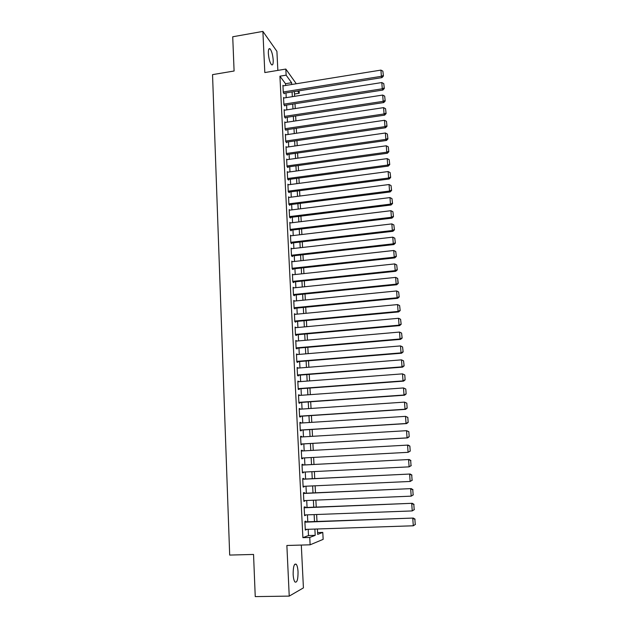 <?xml version="1.0" encoding="UTF-8"?>
<svg xmlns="http://www.w3.org/2000/svg" width="628" height="628" viewBox="0 0 628 628"><rect width="100%" height="100%" fill="white"/><g stroke="black" fill="none" stroke-linecap="round" stroke-linejoin="round"><path stroke-width="0.94" d="M298.049 571.873C297.821 568.12 297.225 565.585 296.243 564.266C294.194 563.261 293.166 566.621 293.143 574.353C293.37 578.121 293.967 580.665 294.94 581.983C297.02 582.941 298.057 579.573 298.049 571.873M273.211 60.1C272.748 54.699 271.689 50.939 270.024 48.835C268.823 48.066 268.266 49.604 268.36 53.443C268.815 58.883 269.875 62.643 271.539 64.731C272.748 65.493 273.306 63.954 273.211 60.1M317.58 532.568L322.784 532.403L323.153 539.358L310.13 544.806L309.753 537.45L315.209 535.339L314.879 529.066M277.851 70.391L276.909 51.347L262.889 31.4L232.721 36.777L234.095 71.011L212.539 74.63L229.683 555.074L253.547 554.446L255.243 596.6L289.233 596.113L303.418 587.886L301.307 545.065M299.101 90.817L299.226 93.266L297.625 91.052M294.493 94.012L299.226 93.266M305.836 521.868L305.797 521.154L304.863 521.444L305.302 530.111L306.213 529.357M305.106 507.542L305.075 506.827L304.14 507.063L304.572 515.682L305.483 514.929M304.392 493.286L304.352 492.58L303.426 492.76L303.858 501.332L304.784 501.113L304.761 500.579M303.677 479.109L303.638 478.403L302.704 478.536L303.136 487.061L304.07 486.896L304.038 486.308M302.963 465.018L302.924 464.312L301.997 464.39L302.421 472.868L303.355 472.758L303.324 472.115M302.256 450.975L302.217 450.3L301.291 450.323L301.715 458.754L302.641 458.699L302.61 458M301.542 436.97L301.511 436.358L300.584 436.327L301.008 444.718L301.935 444.71L301.903 444.012M300.843 423.052L300.812 422.487L299.886 422.416L300.302 430.753L301.236 430.8L301.197 430.109M300.145 409.197L300.121 408.702L299.187 408.569L299.603 416.866L300.537 416.968L300.498 416.278M299.446 395.428L298.496 394.808L298.912 403.058L299.839 403.207L299.807 402.517M298.755 381.73L297.805 381.11L298.221 389.321L299.148 389.517L299.116 388.834M298.065 368.102L297.123 367.49L297.531 375.654L298.465 375.905L298.426 375.222M297.382 354.545L296.44 353.949L296.848 362.066L297.782 362.364L297.743 361.689M296.706 341.067L295.757 340.47L296.165 348.548L297.099 348.893L297.068 348.218M296.024 327.659L295.089 327.07L295.49 335.101L296.424 335.493L296.385 334.826M295.348 314.314L294.414 313.741L294.815 321.724L295.749 322.164L295.717 321.505M294.681 301.048L293.747 300.474L294.147 308.426L295.082 308.913L295.042 308.254M293.48 295.16L396.715 284.751L396.135 284.162L395.656 277.395L293.119 287.946L294.014 287.844L293.088 287.286L293.48 295.191L294.414 295.725L294.383 295.066M293.292 274.726L292.42 274.161L292.821 282.027L293.755 282.608L293.716 281.956M292.577 261.68L291.769 261.115L292.161 268.933L293.095 269.561L293.056 268.91M291.871 248.688L291.117 248.123L291.502 255.91L292.436 256.577L292.405 255.934M291.172 235.775L290.466 235.21L290.85 242.95L291.784 243.664L291.753 243.02M290.489 222.924L289.814 222.359L290.207 230.06L291.133 230.821L291.102 230.178M289.806 210.137L289.178 209.579L289.563 217.241L290.489 218.042L290.458 217.398M289.139 197.42L288.535 196.862L288.919 204.485L289.846 205.325L289.814 204.689M288.472 184.765L287.899 184.208L288.283 191.791L289.21 192.678L289.178 192.05M287.812 172.182L287.263 171.625L287.648 179.168L288.574 180.095L288.542 179.467M287.153 159.661L286.635 159.104L287.012 166.608L287.946 167.574L287.914 166.954M286.509 147.203L286.007 146.646L286.384 154.111L287.31 155.124L287.279 154.504M285.866 134.808L285.387 134.251L285.756 141.685L286.69 142.729L286.658 142.116M285.222 122.476L284.767 121.926L285.136 129.313L286.062 130.404L286.038 129.792M284.586 110.206L284.146 109.657L284.515 117.012L285.45 118.142L285.418 117.53M283.958 97.999L283.534 97.45L283.903 104.766L284.829 105.936L284.798 105.331M285.599 85.487L285.505 83.712L279.923 76.184L302.892 537.662L308.489 535.551L308.175 529.286M307.791 521.797L307.437 514.85M307.061 507.463L306.707 500.5M306.338 493.2L305.977 486.221M305.616 479.023L305.255 472.02M304.894 464.916L304.541 457.898M304.18 450.865L303.826 443.902M303.473 436.86L303.12 429.992M302.759 422.927L302.413 416.152M302.06 409.071L301.715 402.383M301.354 395.287L301.024 388.693M300.655 381.581L300.325 375.081M299.964 367.945L299.635 361.532M299.273 354.388L298.952 348.061M298.59 340.902L298.269 334.661M297.908 327.486L297.594 321.332M297.225 314.141L296.918 308.065M296.549 300.867L296.251 294.877M295.882 287.655L295.584 281.76M295.215 274.522L294.917 268.706M294.548 261.46L294.257 255.722M293.888 248.46L293.598 242.808M293.229 235.531L292.946 229.958M292.577 222.673L292.295 217.178M291.926 209.878L291.651 204.461M291.274 197.145L291.007 191.807M290.631 184.483L290.364 179.223M289.987 171.884L289.728 166.703M289.351 159.355L289.092 154.245M288.715 146.881L288.464 141.85M288.087 134.478L287.836 129.525M287.459 122.138L287.208 117.255M286.839 109.861L286.588 105.049M286.211 97.638L285.976 92.905M283.33 85.855L282.922 85.306L283.291 92.583L284.217 93.8L284.186 93.187M310.13 544.806L286.87 545.481L289.233 596.113M302.892 537.662L309.753 537.45M279.923 76.184L286.132 75.164L285.826 69.064L296.29 83.76M262.889 31.4L264.812 72.558L285.826 69.064M317.391 528.98L317.674 534.381L322.784 532.403M294.367 91.57L294.611 96.312M295.003 103.738L295.262 108.558M295.647 115.968L295.906 120.866M296.298 128.261L296.557 133.23M296.95 140.625L297.209 145.665M297.601 153.044L297.868 158.162M298.261 165.525L298.528 170.722M298.92 178.077L299.195 183.345M299.58 190.692L299.862 196.038M300.247 203.37L300.537 208.794M300.922 216.111L301.212 221.621M301.597 228.922L301.887 234.511M302.272 241.804L302.57 247.471M302.955 254.748L303.253 260.494M303.638 267.764L303.944 273.596M304.329 280.842L304.635 286.761M305.02 293.998L305.334 299.996M305.718 307.218L306.032 313.301M306.417 320.508L306.739 326.678M307.116 333.868L307.445 340.125M307.822 347.3L308.16 353.643M308.536 360.81L308.874 367.239M309.251 374.382L309.596 380.906M309.973 388.033L310.318 394.643M310.695 401.755L311.041 408.459M311.417 415.555L311.778 422.354M312.147 429.426L312.509 436.319M312.885 443.376L313.246 450.355M313.623 457.404L313.992 464.445M314.369 471.565L314.738 478.583M315.115 485.805L315.484 492.799M315.868 500.116L316.237 507.094M316.63 514.513L316.991 521.476M291.698 84.505L291.604 82.723L286.132 75.164M314.495 521.562L314.126 514.599M313.741 507.196L313.38 500.218M312.995 492.909L312.634 485.915M312.257 478.701L311.888 471.691M311.519 464.571L311.15 457.537M310.781 450.496L310.42 443.525M310.051 436.46L309.69 429.583M309.321 422.503L308.968 415.72M308.599 408.624L308.254 401.928M307.885 394.824L307.539 388.214M307.163 381.086L306.825 374.571M306.456 367.435L306.119 361.006M305.742 353.847L305.412 347.504M305.043 340.337L304.713 334.08M304.337 326.898L304.015 320.727M303.638 313.529L303.324 307.445M302.947 300.231L302.633 294.234M302.256 287.004L301.95 281.093M301.573 273.847L301.267 268.015M300.891 260.761L300.592 255.015M300.208 247.738L299.917 242.078M299.532 234.786L299.242 229.204M298.865 221.904L298.575 216.401M298.198 209.085L297.908 203.668M297.531 196.336L297.248 190.991M296.871 183.651L296.597 178.383M296.212 171.036L295.937 165.847M295.553 158.484L295.286 153.365M294.901 145.994L294.642 140.955M294.257 133.568L293.998 128.607M293.614 121.212L293.355 116.321M292.97 108.911L292.719 104.099M292.334 96.673L292.083 91.931M285.505 83.712L291.604 82.723M308.489 535.551L315.209 535.339M293.778 301.079L294.681 300.993M294.446 314.29L295.348 314.204M295.113 327.573L296.016 327.486M295.78 340.925L296.691 340.847M296.455 354.349L297.366 354.271M297.138 367.843L298.049 367.773M297.821 381.408L298.74 381.337M298.504 395.051L299.423 394.981M299.195 408.765L300.121 408.702M299.894 422.55L300.812 422.487M300.584 436.413L301.511 436.358M301.291 450.347L302.217 450.3M301.715 458.746L302.641 458.699M302.421 472.805L303.355 472.758M303.128 486.943L304.07 486.896M303.842 501.152L304.784 501.113M304.564 515.447L305.506 515.407M305.286 529.812L306.229 529.781M282.953 85.91L380.937 70.1L381.377 76.318L381.981 77.613L383.425 76.027L382.876 71.152L383.425 76.027M283.801 93.25L381.981 77.613M283.259 91.978L381.377 76.318L383.182 75.501M382.876 71.152L380.937 70.1M283.566 98.062L381.816 82.551L382.264 88.799L382.868 90.055L384.312 88.477L383.763 83.603L384.312 88.477M284.398 105.394L382.868 90.055M283.872 104.154L382.264 88.799L384.077 87.975M383.763 83.603L381.816 82.551M284.178 110.269L382.711 95.064L383.151 101.344L383.755 102.56L385.207 100.998L384.658 96.115L385.207 100.998M284.994 117.593L383.755 102.56M284.484 116.392L383.151 101.344L384.972 100.511M384.658 96.115L382.711 95.064M284.798 122.538L383.598 107.639L384.053 113.958L384.65 115.136L386.11 113.582L385.553 108.691L386.11 113.582M285.599 129.855L384.65 115.136M285.104 128.693L384.053 113.958L385.875 113.111M385.553 108.691L383.598 107.639M285.418 134.871L384.501 120.286L384.948 126.636L385.553 127.767L387.013 126.228L386.456 121.337L387.013 126.228M286.203 142.179L385.553 127.767M285.724 141.065L384.948 126.636L386.777 125.773M386.456 121.337L384.501 120.286M286.038 147.266L385.404 133.003L385.859 139.385L386.456 140.476L387.923 138.945L387.366 134.047L387.923 138.945M286.808 154.567L386.456 140.476M286.352 153.491L385.859 139.385L387.688 138.505M387.366 134.047L385.404 133.003M286.666 159.724L386.306 145.782L386.762 152.196L387.366 153.248L388.834 151.733L388.277 146.819L388.834 151.733M287.412 167.024L387.366 153.248M286.98 165.98L386.762 152.196L388.599 151.309M388.277 146.819L386.306 145.782M287.294 172.253L387.225 158.625L387.68 165.078L388.277 166.082L389.752 164.583L389.195 159.669L389.752 164.583M288.017 179.537L388.277 166.082M287.616 178.54L387.68 165.078L389.517 164.183M389.195 159.669L387.225 158.625M287.93 184.844L388.143 171.546L388.599 178.03L389.195 178.988L390.679 177.504L390.121 172.582L390.679 177.504M288.621 192.121L389.195 178.988M288.244 191.163L388.599 178.03L390.443 177.12M390.121 172.582L388.143 171.546M288.566 197.498L389.062 184.53L389.525 191.045L390.114 191.964L391.605 190.488L391.048 185.566L391.605 190.488M289.233 204.767L390.114 191.964M288.888 203.849L389.525 191.045L391.37 190.119M391.048 185.566L389.062 184.53M289.21 210.215L389.988 197.584L390.451 204.139L391.048 205.003L392.539 203.551L391.974 198.613L392.539 203.551M289.838 217.476L391.048 205.003M289.532 216.597L390.451 204.139L392.304 203.197M391.974 198.613L389.988 197.584M289.853 223.003L390.922 210.71L391.385 217.296L391.974 218.12L393.473 216.676L392.916 211.738L393.473 216.676M290.442 230.256L391.974 218.12M290.175 229.416L391.385 217.296L393.246 216.346M392.916 211.738L390.922 210.71M290.497 235.853L391.856 223.898L392.327 230.523L392.916 231.3L394.423 229.872L393.858 224.926L394.423 229.872M291.047 243.099L392.916 231.3M290.819 242.306L392.327 230.523L394.188 229.558M393.858 224.926L391.856 223.898M291.149 248.774L392.798 237.164L393.269 243.829L393.858 244.559L395.365 243.146L394.8 238.193L395.365 243.146M291.651 256.012L393.858 244.559M291.471 255.258L393.269 243.829L395.138 242.848M394.8 238.193L392.798 237.164M291.8 261.758L393.748 250.501L394.219 257.197L394.808 257.888L396.323 256.483L395.758 251.522L396.323 256.483M292.248 268.996L394.808 257.888M292.13 268.282L394.219 257.197L396.087 256.208M395.758 251.522L393.748 250.501M292.46 274.821L394.698 263.917L395.177 270.644L395.758 271.28L397.281 269.899L396.715 264.93L397.281 269.899M292.844 282.043L395.758 271.28M292.789 281.375L395.177 270.644L397.053 269.64M396.715 264.93L394.698 263.917M293.449 294.532L396.135 284.162L398.246 283.385L397.673 278.408L398.011 283.149M397.673 278.408L395.656 277.395M396.715 284.751L398.246 283.385M293.778 301.142L396.621 290.952L397.1 297.758L397.681 298.3L399.212 296.942L398.647 291.965L399.212 296.942M294.147 308.34L397.681 298.3M294.116 307.759L397.1 297.758L398.984 296.722M398.647 291.965L396.621 290.952M294.446 314.4L397.587 304.58L398.074 311.425L398.647 311.912L400.185 310.577L399.62 305.593L400.185 310.577M294.807 321.591L398.647 311.912M294.783 321.065L398.074 311.425L399.958 310.381M399.62 305.593L397.587 304.58M295.121 327.738L398.56 318.286L399.047 325.163L399.62 325.61L401.166 324.284L400.593 319.291L401.166 324.284M295.482 334.905L399.62 325.61M295.458 334.434L399.047 325.163L400.939 324.103M400.593 319.291L398.56 318.286M295.796 341.145L399.541 332.063L400.028 338.987L400.601 339.371L402.148 338.068L401.582 333.068L402.148 338.068M296.157 348.297L400.601 339.371M296.133 347.873L400.028 338.987L401.928 337.911M401.582 333.068L399.541 332.063M296.471 354.624L400.523 345.918L401.017 352.881L401.582 353.219L403.137 351.923L402.572 346.923L403.137 351.923M296.832 361.759L401.582 353.219M296.816 361.39L401.017 352.881L402.917 351.79M402.572 346.923L400.523 345.918M297.154 368.173L401.512 359.852L402.006 366.846L402.579 367.137L404.134 365.865L403.561 360.849L404.134 365.865M297.515 375.293L402.579 367.137M297.499 374.971L402.006 366.846L403.914 365.747M403.561 360.849L401.512 359.852M297.837 381.793L402.509 373.864L404.785 374.963L405.139 379.877L404.785 374.963M298.198 388.905L403.569 381.133L403.011 380.898L402.509 373.864L404.565 374.861M298.182 388.638L403.011 380.898L404.911 379.775M403.569 381.133L405.139 379.877M298.528 395.491L403.506 387.947L405.79 389.022L406.143 393.96L405.79 389.022M298.889 402.579L404.573 395.208L404.008 395.02L403.506 387.947L405.57 388.944M298.873 402.367L404.008 395.02L405.924 393.889M404.573 395.208L406.143 393.96M299.218 409.26L404.51 402.116L406.803 403.168L407.156 408.129L406.803 403.168M299.58 416.333L405.578 409.354L405.021 409.228L404.51 402.116L406.583 403.105M299.572 416.176L405.021 409.228L406.936 408.082M405.578 409.354L407.156 408.129M299.917 423.107L405.523 416.356L407.815 417.385L408.176 422.377L407.815 417.385M300.27 430.164L406.591 423.586L406.033 423.515L405.523 416.356L407.596 417.345M300.27 430.054L406.033 423.515L407.957 422.346M406.591 423.586L408.176 422.377M300.616 437.025L406.544 430.682L408.836 431.687L409.197 436.703L408.836 431.687M300.969 444.067L407.611 437.897L407.054 437.873L406.544 430.682L408.616 431.664M300.969 444.02L407.054 437.873L408.977 436.695M407.611 437.897L409.197 436.703M301.322 451.022L408.122 445.079L409.864 446.061L410.225 451.116L409.864 446.061M410.225 451.116L408.082 452.325L407.564 445.087L409.644 446.068M301.675 458.048L408.082 452.325L410.005 451.124M302.029 465.097L409.15 459.515L302.029 465.065M411.262 465.607L409.111 466.847L408.593 459.578L410.681 460.552L411.042 465.638L410.681 460.552M302.39 472.162L409.111 466.847L411.042 465.638M409.15 459.515L410.9 460.52M302.743 479.25L410.178 474.022L302.735 479.156M412.306 480.177L410.147 481.456L409.629 474.14L411.725 475.113L412.086 480.232L411.725 475.113M303.096 486.347L410.147 481.456L412.086 480.232M410.178 474.022L411.937 475.066M303.457 493.475L411.214 488.615L303.45 493.325M413.35 494.825L411.191 496.151L410.673 488.796L412.769 489.762L413.138 494.903L412.769 489.762M303.819 500.618L411.191 496.151L413.138 494.903M411.214 488.615L412.981 489.691M304.18 507.777L412.258 503.295L304.172 507.573M414.401 509.559L412.243 510.925L411.717 503.523L413.821 504.488L414.19 509.661L413.821 504.488M304.541 514.96L412.243 510.925L414.19 509.661M412.258 503.295L414.033 504.394M304.902 522.166L413.31 518.053L304.886 521.899M415.461 524.38L413.295 525.785L412.769 518.343L414.88 519.301L415.249 524.506L414.88 519.301M305.263 529.388L413.295 525.785L415.249 524.506M413.31 518.053L415.092 519.183M296.243 564.266L294.705 564.305M270.024 48.835L268.863 49.039"/></g></svg>
